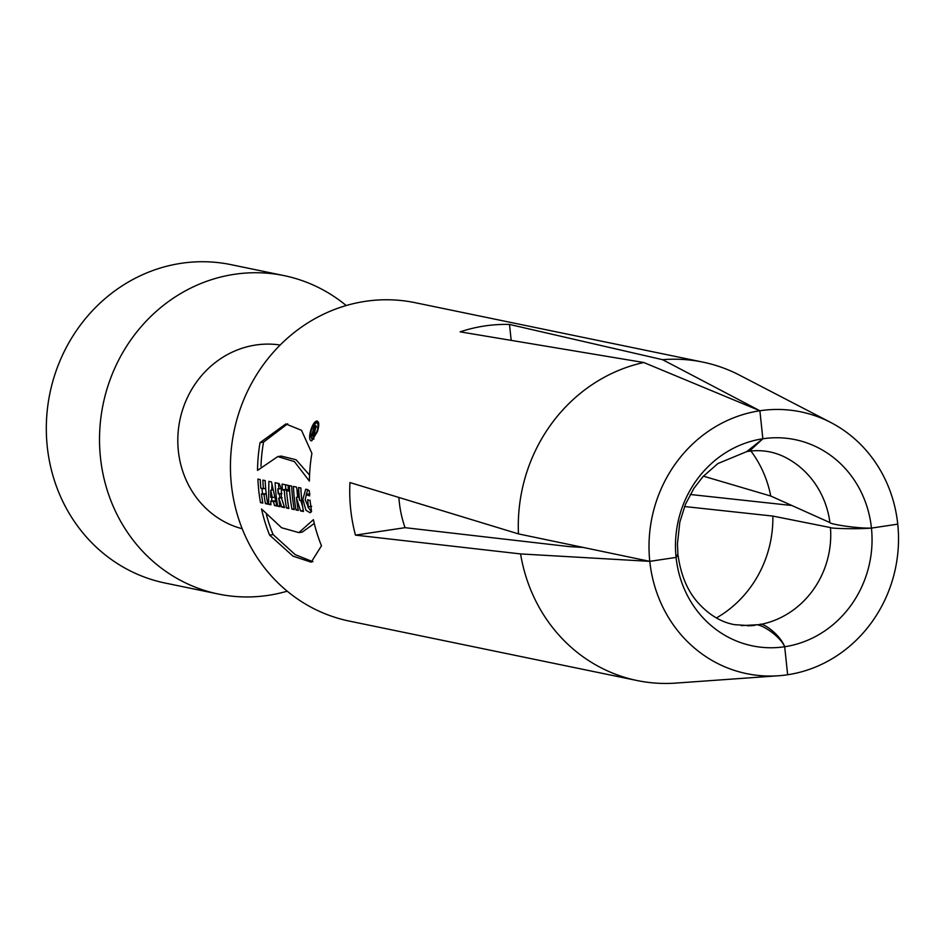 <?xml version="1.0" encoding="UTF-8"?>
<svg xmlns="http://www.w3.org/2000/svg" width="945" height="945" viewBox="0 0 945 945"><rect width="100%" height="100%" fill="white"/><g stroke="black" fill="none" stroke-linecap="round" stroke-linejoin="round"><path stroke-width="1.42" d="M316.894 431.522C318.5 426.101 318.359 423.1 316.469 422.533C310.669 428.617 309.216 434.192 312.086 439.271L316.894 431.522M313.279 431.664A162.564 151.259 101.7 0 0 311.98 436.212L311.46 436.106A162.564 151.259 -78.3 0 1 314.732 425.474L316.032 425.734L313.799 436.59L313.208 436.472L313.279 431.664L314.791 431.44M299.648 500.413L296.458 487.065L293.446 486.439A162.564 151.259 101.7 0 0 294.249 497.483A162.564 151.259 101.7 0 0 296.033 509.969L298.266 510.43A162.564 151.259 -78.3 0 1 296.482 497.944L300.498 510.891L303.451 511.505A162.564 151.259 -78.3 0 1 301.668 499.019A162.564 151.259 -78.3 0 1 300.864 487.974L298.632 487.514A162.564 151.259 101.7 0 0 299.435 498.558A162.564 151.259 101.7 0 0 299.648 500.413L301.786 500.082M294.273 509.603A162.564 151.259 -78.3 0 1 292.489 497.129A162.564 151.259 -78.3 0 1 291.686 486.084L289.347 485.6A162.564 151.259 101.7 0 0 290.15 496.645A162.564 151.259 101.7 0 0 291.934 509.131L294.273 509.603M288.851 508.493A162.564 151.259 -78.3 0 1 287.067 496.007A162.564 151.259 -78.3 0 1 286.595 490.703L288.438 491.093A162.564 151.259 -78.3 0 1 288.107 485.34L282.094 484.1A162.564 151.259 101.7 0 0 282.413 489.841L284.256 490.231A162.564 151.259 101.7 0 0 284.728 495.523A162.564 151.259 101.7 0 0 286.512 508.008L288.851 508.493M278.822 498.109L281.716 507.016L284.575 507.607L281.303 497.46L281.445 488.742L279.141 483.616L275.137 482.659A162.564 151.259 101.7 0 0 275.94 493.703A162.564 151.259 101.7 0 0 277.724 506.189L280.063 506.674A162.564 151.259 -78.3 0 1 278.74 498.157M276.897 506.024L271.463 481.903L268.864 481.371L268.593 504.311L270.931 504.784L270.754 501.063L273.448 501.63L274.558 505.54L276.897 506.024M267.766 504.134A162.564 151.259 -78.3 0 1 265.982 491.648A162.564 151.259 -78.3 0 1 265.179 480.603L262.852 480.119A162.564 151.259 101.7 0 0 263.407 488.73L260.82 488.199A162.564 151.259 -78.3 0 1 260.253 479.587L257.926 479.103A162.564 151.259 101.7 0 0 258.717 490.148A162.564 151.259 101.7 0 0 260.501 502.634L262.84 503.118A162.564 151.259 -78.3 0 1 261.434 493.904L264.021 494.436A162.564 151.259 101.7 0 0 265.427 503.65L267.766 504.134M702.915 362.124L415.056 302.672A162.564 151.259 101.7 0 0 231.371 484.502A162.564 151.259 101.7 0 0 349.284 621.089L637.143 680.542A162.564 151.259 -78.3 0 1 520.577 553.924L355.462 535.118A162.564 151.259 -78.3 0 1 350.666 509.142A162.564 151.259 -78.3 0 1 349.945 482.552L518.474 533.901A162.564 151.259 -78.3 0 1 643.781 362.514L460.132 331.849A162.564 151.259 -78.3 0 1 509.509 324.442L662.599 359.691A162.564 151.259 -78.3 0 1 702.915 362.124A162.564 151.259 -78.3 0 1 739.439 375.106L830.832 422.521A133.67 124.362 101.7 0 0 759.886 410.756L643.781 362.514M305.92 510.205L302.849 499.255L305.696 489.262M309.31 490.715L306.026 489.167M309.31 490.727L309.629 495.877L306.345 494.743L305.164 499.74L308.318 506.863L307.68 499.692L310.066 500.755M690.216 494.483L791.922 505.516M518.474 533.901L649.782 561.354A133.67 124.362 101.7 0 0 778.538 675.758L675.829 683.093A162.564 151.259 -78.3 0 1 637.143 680.542M310.007 500.165L311.543 511.505M311.555 511.54L309.936 512.698L305.92 510.229M317.414 431.629C319.327 425.215 319.174 421.671 316.965 420.997C311.755 421.482 306.629 441.469 311.779 440.772L317.414 431.629M321.465 545.808A162.564 151.259 -78.3 0 1 313.397 519.679L298.856 532.602L281.575 527.735L261.529 508.965A162.564 151.259 101.7 0 0 269.597 535.094L293.056 556.18L311.2 562.18L321.465 545.808M311.897 453.364A162.564 151.259 101.7 0 0 309.393 481.088L294.427 461.609L277.771 456.6L257.536 470.374A162.564 151.259 -78.3 0 1 260.04 442.65L285.803 423.951L301.502 430.306L311.897 453.364M662.599 359.691L759.886 410.756A133.67 124.362 101.7 0 0 649.782 561.354L676.088 557.408A105.297 97.973 -78.3 0 1 762.839 438.775L749.29 451.285L747.353 451.438M746.81 451.545L762.839 438.775L759.886 410.756L762.839 438.775A105.297 97.973 -78.3 0 1 871.444 528.101L897.75 524.144A133.67 124.362 101.7 0 0 830.832 422.521M750.909 451.013A110.187 102.521 -78.3 0 1 770.754 496.042L829.934 522.585C829.509 524.062 856.619 528.55 871.444 528.101A105.297 97.973 -78.3 0 1 784.693 646.734A105.297 97.973 -78.3 0 1 676.088 557.408L677.919 553.853L677.435 543.954L679.821 522.124L685.444 504.335L693.878 488.411L702.962 476.634L717.881 463.558L746.822 451.568M509.509 324.442L511.162 340.212M703.399 476.162L770.754 496.042M741.352 625.637L759.485 624.645C761.705 621.538 780.027 634.249 784.693 646.734L787.634 674.754A133.67 124.362 101.7 0 0 897.75 524.144L871.444 528.101C856.891 529.283 829.698 528.491 830.454 527.57L772.856 516.076A110.187 102.521 -78.3 0 1 716.428 617.935M772.856 516.076L684.546 506.532M520.577 553.924L649.782 561.354L676.088 557.408L678.061 555.223C680.766 574.714 687.216 590.318 697.41 602.024C708.632 614.687 721.011 622.235 734.56 624.669L750.862 625.708A88.712 82.546 101.7 0 0 754.795 625.342L747.767 625.85M778.538 675.758A133.67 124.362 101.7 0 0 787.634 674.754L784.693 646.734C779.271 634.627 757.937 621.893 754.795 625.342M355.462 535.118L405.051 527.676L569.315 546.612L583.006 547.415M398.885 497.531A110.187 102.521 101.7 0 0 399.262 501.854A110.187 102.521 101.7 0 0 405.051 527.676M280.169 345.019A93.933 87.389 101.7 0 0 178.345 450.848A93.933 87.389 101.7 0 0 242.215 528.763M346.201 305.542A162.564 151.259 101.7 0 0 284.126 275.633A162.564 151.259 101.7 0 0 100.454 457.463A162.564 151.259 101.7 0 0 218.366 594.039A162.564 151.259 101.7 0 0 287.209 591.18M284.126 275.633L230.923 264.635A162.564 151.259 101.7 0 0 47.25 446.477A162.564 151.259 101.7 0 0 165.162 583.053L218.366 594.039M260.997 466.263A158.961 147.892 -78.3 0 1 263.537 442.13L287.693 423.762M309.558 475.122L296.104 459.766L281.208 456.081L277.759 456.589M260.04 442.65L263.537 442.13M311.389 511.8L307.798 506.768M306.168 494.837L307.834 489.534M308.483 506.815L310.763 506.473M266.466 514.836A158.961 147.892 101.7 0 0 273.105 534.575L295.23 554.656L312.949 561.755M314.272 523.447L302.294 532.082L298.856 532.614M269.597 535.094L273.105 534.575M261.434 493.904L266.207 493.703M261.954 488.435A158.961 147.892 101.7 0 0 262.556 493.739M264.021 494.436L266.266 494.105M265.427 503.65L267.624 503.319M263.407 488.73L265.675 488.4M260.501 502.634L262.698 502.303M270.754 501.063L275.444 500.838M271.947 484.832L271.723 490.101M271.699 497.413L271.806 500.909M273.448 501.63L275.562 501.311M274.558 505.54L276.661 505.221M270.731 490.242L272.384 497.554L270.66 497.2L270.731 490.242L272.892 489.923M272.384 497.554L274.522 497.235M268.593 504.311L270.884 503.957M278.551 483.367A158.961 147.892 101.7 0 0 278.881 488.73M279.377 493.94A158.961 147.892 101.7 0 0 279.874 498.003M281.374 488.435L277.806 488.896A162.564 151.259 101.7 0 0 278.243 493.904L281.917 493.562M278.692 498.18L282.094 497.672M281.716 507.016L284.232 506.638M278.787 494.011L277.806 488.896M277.724 506.189L279.909 505.858M285.496 484.797A158.961 147.892 101.7 0 0 285.768 489.345L287.611 489.723A158.961 147.892 101.7 0 0 287.67 490.549M286.595 490.703L288.39 490.443M282.413 489.841L285.768 489.345M284.256 490.231L287.611 489.723M286.512 508.008L288.709 507.678M291.934 509.131L294.119 508.8M300.699 500.248L302.672 506.803M296.99 489.628A158.961 147.892 101.7 0 0 297.628 497.176M296.482 497.944A162.564 151.259 -78.3 0 1 296.423 497.353L298.738 497.011M296.423 497.353L296.588 497.968M300.498 510.891L303.262 510.477M296.033 509.969L298.124 509.662M314.531 430.306L313.752 430.152A162.564 151.259 -78.3 0 1 314.732 427.105L315.512 427.27L314.531 430.306M313.208 436.472L313.811 436.377M316.457 426.845L314.732 427.105M313.74 431.759L314.59 431.641M829.934 522.585A88.712 82.546 101.7 0 0 785.602 457.51C774.309 451.698 762.202 449.596 749.279 451.202M759.485 624.645A88.712 82.546 101.7 0 0 830.454 527.57M279.011 493.975L281.917 493.538M278.35 489.002L281.397 488.541M316.445 427.128L315.512 427.27M310.515 512.533L309.665 512.662M308.306 506.874L311.661 506.366M306.499 494.377L309.901 493.869M318.5 422.238L316.469 422.533M314.035 438.976L312.086 439.271"/></g></svg>
